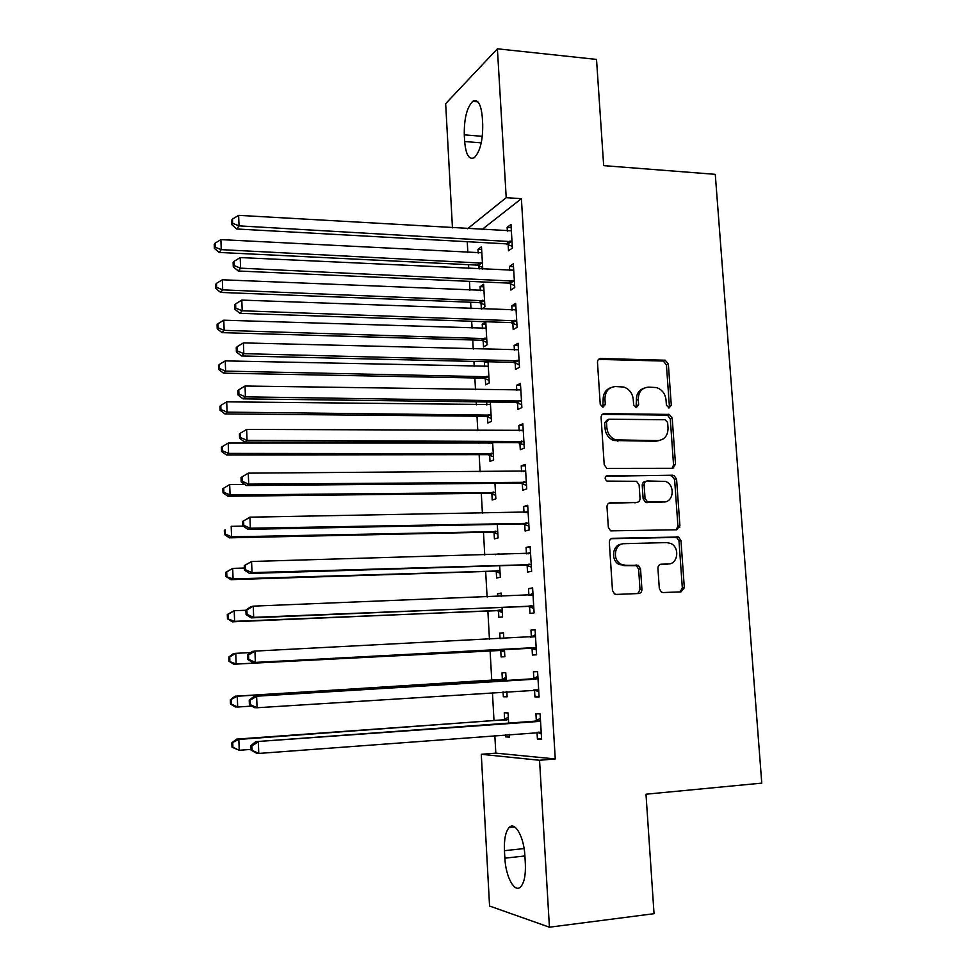 <?xml version="1.0" encoding="UTF-8"?>
<svg xmlns="http://www.w3.org/2000/svg" width="976" height="976" viewBox="0 0 976 976"><rect width="100%" height="100%" fill="white"/><g stroke="black" fill="none" stroke-linecap="round" stroke-linejoin="round"><path stroke-width="1.46" d="M669.048 407.968L671.293 405.272L668.353 364.072L665.242 360.205L600.826 358.521C598.654 358.704 597.544 359.985 597.483 362.364L600.24 404.369L602.961 407.187L605.303 404.442L604.949 398.989C605.144 391.327 608.707 387.179 615.624 386.545L623.725 387.045C629.288 389.021 632.46 393.133 633.253 399.391L633.631 404.796L636.303 407.578L638.597 404.857L638.231 399.465C638.402 391.864 641.879 387.753 648.674 387.118L656.494 387.582C662.033 389.497 665.217 393.584 666.035 399.855L666.413 405.211L669.048 407.968M668.743 407.944L669.365 405.979L666.425 364.89L663.326 361.035L598.569 359.388M602.839 407.175L603.144 399.733L604.949 398.989M636.096 407.565L636.364 400.197L638.231 399.465M659.325 588.662L661.472 592.151L663.18 592.554L681.089 591.846L684.335 587.698L680.967 540.631L678.601 537.032L612.708 538.301C610.512 538.606 609.378 539.984 609.329 542.449L612.477 590.48L614.563 593.945L616.417 594.421L638.597 593.53C640.768 593.201 641.879 591.798 641.927 589.333L640.537 568.91L638.316 565.372L625.714 565.336L621.151 564.25C611.915 559.956 614.453 543.388 624.262 543.681L666.706 542.583L670.671 543.437C680.052 547.243 678.064 564.189 668.218 563.982L661.203 564.201C659.056 564.518 657.97 565.885 657.922 568.337L659.325 588.662M494.832 735.477L495.82 753.13L555.259 758.95L521.391 198.689L506.215 197.664L467.541 228.762M555.259 758.95L539.545 760.267L549.427 927.2L489.574 906.033L481.278 754.302L539.545 760.267M452.461 227.872L445.666 103.651L497.394 48.8L596.519 59.414L603.668 165.627L715.274 174.338L761.768 783.13L645.99 794.208L654.042 913.695L549.427 927.2M497.394 48.8L506.215 197.664M672.293 468.321L675.514 464.381L672.22 418.216L669.353 414.422L604.473 413.641C602.29 413.861 601.167 415.166 601.106 417.582L604.205 464.661L606.791 468.395L672.293 468.321M676.575 479.118L679.906 525.735L676.673 529.785L610.647 530.859L608.329 527.26L606.987 506.861C607.048 504.409 608.17 503.055 610.354 502.774L636.718 502.396C638.877 502.128 639.988 500.773 640.036 498.358L639.121 484.999L636.559 481.302L606.889 481.095C604.425 478.752 604.62 476.935 607.475 475.666L673.965 475.422L676.575 479.118L674.611 479.655L677.93 526.162L679.906 525.735M534.519 690.142L534.921 696.937L539.094 696.962L537.593 671.634L533.433 671.769L533.835 678.552M506.227 680.809L505.763 672.72L502.006 672.842L502.372 679.296M503.079 691.862L503.36 696.779L507.117 696.535M506.837 691.618L507.13 696.803L503.36 696.779M529.59 606.73L529.98 613.44L534.104 612.928L532.615 587.93L528.516 588.601L528.907 595.299M501.42 596.446L501.225 593.091L497.516 593.701L497.675 596.592M498.492 610.952L498.858 617.332L502.579 616.869L502.03 607.34M524.71 524.405L525.112 531.029L529.163 529.992L527.699 505.312L523.661 506.507L524.014 512.571M494.051 532.567L494.405 538.874L498.077 537.935L497.309 524.405M519.903 443.128L520.293 449.668L524.295 448.13L522.843 423.779L518.866 425.475L519.183 430.843M519.83 441.835L519.879 442.677M488.939 442.543L489 443.531M489.586 453.913L489.635 454.718M489.659 455.145L490.013 461.38L493.636 459.977L492.648 442.555M515.157 362.901L515.535 369.367L519.488 367.318L518.061 343.284L514.132 345.467L514.401 350.177M515.072 361.34L515.133 362.377M485.035 361.669L484.377 362.047L484.645 366.647M485.231 377.175L485.292 378.163M485.316 378.676L485.67 384.825L489.244 382.97L488.037 361.742M510.472 283.699L510.851 290.067L514.742 287.542L513.327 263.813L509.46 266.485L509.692 270.535M510.363 281.869L510.436 283.101M481.571 309.087L484.913 306.915L483.62 284.272L480.107 286.688L480.338 290.714M480.936 301.377L481.009 302.548M481.034 303.121L481.375 309.075M521.391 198.689L481.9 229.604M467.248 241.706L467.846 252.54M468.529 264.691L468.748 268.559M469.456 281.344L469.956 290.275M470.627 302.218L470.981 308.684M471.689 321.25L472.079 328.229M472.738 339.977L473.238 349.066M473.933 361.413L474.214 366.415M474.861 377.968L475.507 389.717M476.19 401.831L476.361 404.845M476.996 416.203L477.801 430.636M478.46 442.518L478.521 443.507M479.143 454.657L480.094 471.811M481.302 493.356L482.412 513.266M483.474 532.286L484.743 555.002M485.67 571.472L487.097 597.007M487.866 610.891L489.452 639.292M490.086 650.553L491.758 680.467M492.429 692.545L494.002 720.569M482.766 269.23L481.485 246.721L477.984 249.356L478.203 253.089M478.813 263.813L478.874 265.082M478.911 265.692L479.106 269.059M508.154 244.476L508.52 250.808L512.388 248.038L510.985 224.456L507.142 227.359L507.361 231.092M508.032 242.512L508.118 243.829M483.169 340.783L483.523 346.895L487.073 344.833L485.78 322.056L482.229 324.252L482.486 328.57M483.083 339.16L483.144 340.246M512.803 323.178L513.193 329.595L517.109 327.302L515.682 303.414L511.778 305.854L512.046 310.222M512.705 321.47L512.778 322.605M486.646 401.966L486.817 404.979M487.402 415.422L487.451 416.325M487.488 416.801L487.829 422.986L491.44 421.364L490.33 402.014M517.524 402.893L517.914 409.383L521.879 407.59L520.44 383.397L516.487 385.337L516.78 390.376M517.439 401.453L517.5 402.405M491.843 493.746L492.197 500.005L495.857 498.834L494.966 483.34M522.306 483.632L522.697 490.22L526.723 488.927L525.259 464.417L521.245 465.857L521.587 471.579M499.029 554.6L498.98 553.648L495.308 554.71M496.259 571.643L496.625 577.987L500.322 577.28L499.663 565.738M527.138 565.433L527.54 572.095L531.627 571.326L530.151 546.487L526.076 547.426L526.454 553.831M503.811 638.572L503.482 632.777L499.749 633.143L500.066 638.755M500.737 650.504L501.103 656.933L504.848 656.714L504.421 649.223M532.042 648.296L532.445 655.055L536.593 654.798L535.092 629.642L530.968 630.057L531.359 636.791M508.642 723.167L508.057 712.907L504.263 712.785L504.629 719.275M505.507 734.66L505.629 736.868L509.399 736.587M509.277 734.379L509.435 737.136L505.629 736.868M537.007 732.268L537.422 739.1L541.619 739.393L540.106 713.895L535.922 713.773L536.324 720.593M672.549 467.931L673.794 467.931M525.344 863.638C525.808 875.191 524.21 882.963 520.562 886.94C514.486 893.211 505.641 876.533 504.873 858.172L504.446 850.682C503.994 839.153 505.617 831.381 509.313 827.367C515.121 821.243 524.039 837.115 524.905 855.891L525.344 863.638M495.82 753.13L481.278 754.302M464.283 134.834C464.051 118.706 466.857 107.543 472.713 101.345C477.862 98.759 481.058 104.09 482.303 117.315L482.705 124.208C482.925 140.446 480.131 151.585 474.348 157.636C469.09 160.21 465.857 154.83 464.661 141.52L464.283 134.834L482.327 136.335M477.984 249.356L481.644 249.551M507.142 227.359L511.18 227.603M480.107 286.688L483.767 286.846M509.46 266.485L513.498 266.68M482.229 324.252L485.902 324.374M511.778 305.854L515.84 306M484.377 362.047L488.061 362.133M514.132 345.467L518.195 345.577M516.487 385.337L520.562 385.41M518.866 425.475L522.953 425.499M521.245 465.857L525.344 465.845M523.661 506.507L527.76 506.446M495.296 554.49L499.017 554.392M526.076 547.426L530.2 547.316M497.516 593.701L501.249 593.554M528.516 588.601L532.64 588.455M499.749 633.143L503.494 632.96M530.968 630.057L535.104 629.849M534.921 696.937L539.081 696.657M537.422 739.1L541.582 738.771M643.879 388.265C638.804 390.119 636.291 394.097 636.364 400.197M610.61 387.765C605.571 389.717 603.083 393.706 603.144 399.733M672.098 468.321L673.562 464.954L670.28 418.899L667.425 415.117L602.424 414.349M667.633 422.462L664.998 419.717L608.817 419.229L606.474 421.998L606.852 427.756C607.548 433.661 610.451 437.699 615.588 439.871L657.69 440.627C664.461 439.883 667.913 435.711 668.035 428.135L667.633 422.462M607.292 419.814L604.656 422.681L606.474 421.998M659.813 440.408L655.774 441.262L613.758 440.518C608.634 438.346 605.73 434.32 605.035 428.427L604.656 422.681M676.148 529.797L677.93 526.162M608.707 503.262L636.267 502.506M606.011 476.215L672.793 475.214M663.68 502.006C673.879 502.384 675.38 484.718 665.461 481.436L647.405 480.948C645.258 481.205 644.172 482.547 644.111 484.95L645.038 498.285L647.515 501.945L664.558 501.945M645.819 481.388L645.502 481.485C643.367 481.741 642.269 483.071 642.22 485.475L644.111 484.95M661.74 502.481L645.612 502.433L643.135 498.773L642.22 485.475M674.611 479.655L672.013 475.971L670.841 475.751M668.328 563.969L659.947 564.506M621.834 544.096C612.367 544.425 610.342 560.419 619.284 564.579L625.714 565.336M637.731 593.567L640.012 589.602L638.633 569.228L636.413 565.69L623.835 565.653M680.126 591.883L682.334 587.967L678.991 541.009L676.624 537.422L611.244 538.691M481.827 252.784L220.893 239.62L221.247 249.636L219.161 252.442L477.105 265.106L482.656 267.412M215.196 247.221L215.049 243.207L214.232 244.354L214.366 248.343L215.196 247.221L221.247 249.636L482.412 263.142M215.049 243.207L220.893 239.62M219.161 252.442L214.366 248.343M512.01 241.67L239.035 225.871L238.632 215.342L511.363 230.812M512.29 246.403L506.263 243.854L236.704 228.982L239.035 225.871L232.63 223.333L232.471 219.124L231.556 220.393L231.715 224.59L232.63 223.333M231.715 224.59L236.704 228.982M238.632 215.342L232.471 219.124M483.974 290.372L222.333 279.783L222.699 289.86L220.588 292.422L479.155 302.56L484.791 304.817M216.623 287.395L216.477 283.369L215.647 284.406L215.781 288.432L216.623 287.395L222.699 289.86L484.56 300.791M216.477 283.369L222.333 279.783M220.588 292.422L215.781 288.432M486.121 328.192L223.785 320.201L224.151 330.352L222.028 332.657L481.278 340.234L486.939 342.454M218.051 327.851L217.904 323.788L217.075 324.727L217.209 328.778L218.051 327.851L224.151 330.352L486.719 338.672M217.904 323.788L223.785 320.201M222.028 332.657L217.209 328.778M514.364 281.137L240.608 268.168L240.218 257.566L513.705 270.206M514.62 285.602L508.508 283.101L238.266 271.011L240.608 268.168L234.191 265.594L234.033 261.361L233.118 262.507L233.264 266.741L234.191 265.594M233.264 266.741L238.266 271.011M240.218 257.566L234.033 261.361M516.719 320.848L242.207 310.771L241.804 300.096L516.072 309.856M516.975 325.045L510.838 322.592L239.84 313.333L242.207 310.771L235.765 308.148L235.606 303.878L234.679 304.927L234.838 309.185L235.765 308.148M234.838 309.185L239.84 313.333M241.804 300.096L235.606 303.878M488.293 366.232L225.249 360.888L225.615 371.1L223.467 373.161L483.425 378.139L489.098 380.311M219.49 368.55L219.344 364.475L218.502 365.317L218.648 369.392L219.49 368.55L225.615 371.1L488.891 376.785M219.344 364.475L225.249 360.888M223.467 373.161L218.648 369.392M490.477 404.515L226.713 401.844L227.091 412.128L224.931 413.922L485.584 416.276L491.27 418.411M220.942 409.53L220.796 405.418L219.954 406.162L220.088 410.262L220.942 409.53L227.091 412.128L491.074 415.129M220.796 405.418L226.713 401.844M224.931 413.922L220.088 410.262M519.098 360.827L243.817 353.654L243.414 342.905L518.439 349.75M519.33 364.743L513.181 362.34L241.426 355.947L243.817 353.654L237.339 350.982L237.18 346.687L236.253 347.627L236.412 351.909L237.339 350.982M236.412 351.909L241.426 355.947M243.414 342.905L237.18 346.687M521.489 401.051L245.427 396.842L245.025 386.02L520.83 389.912M521.709 404.698L515.548 402.344L243.024 398.842L245.427 396.842L238.937 394.121L238.778 389.802L237.827 390.62L237.985 394.938L238.937 394.121M237.985 394.938L243.024 398.842M245.025 386.02L238.778 389.802M492.673 443.031L228.201 443.067L228.567 453.413L226.395 454.962L487.756 454.645L493.453 456.731M492.66 442.945L491.477 443.47M222.406 450.778L222.26 446.642L221.406 447.276L221.552 451.412L222.406 450.778L228.567 453.413L493.283 453.706M222.26 446.642L228.201 443.067M226.395 454.962L221.552 451.412M523.905 441.542L247.05 440.335L246.647 429.428L523.234 430.331M524.1 444.91L517.914 442.604L244.634 442.043L247.05 440.335L240.535 437.565L240.377 433.21L239.425 433.917L239.584 438.261L240.535 437.565M521.977 430.794L523.234 430.245M239.584 438.261L244.634 442.043M246.647 429.428L240.377 433.21M244.72 484.438L229.689 484.572L230.068 494.978L227.872 496.259L489.94 493.258L495.649 495.296M223.882 492.307L223.736 488.134L222.87 488.671L223.016 492.819L223.882 492.307L230.068 494.978L495.491 492.526M223.736 488.134L229.689 484.572M227.872 496.259L223.016 492.819M526.332 482.303L248.697 484.12L248.282 473.153L525.661 471.018M526.515 485.377L520.306 483.12L246.257 485.548L248.697 484.12L242.158 481.302L241.987 476.922L241.035 477.508L241.194 481.888L242.158 481.302M523.539 471.567L525.637 470.615M241.194 481.888L246.257 485.548M248.282 473.153L241.987 476.922M243.231 526.113L231.19 526.332L231.568 536.824L229.36 537.837L492.136 532.103L497.858 534.104M225.358 534.104L225.212 529.907L224.334 530.334L224.492 534.519L225.358 534.104L231.568 536.824L497.723 531.591M224.334 530.334L225.212 529.907M229.36 537.837L224.492 534.519M679.808 527.028L677.881 527.162M679.686 527.443L677.795 527.577M242.646 521.416L242.817 525.82L243.78 525.356L243.622 520.94L242.646 521.416L249.929 517.17L528.089 511.961M243.622 520.94L249.929 517.17L250.344 528.223L247.88 529.346L522.721 523.905L528.931 526.113M528.772 523.319L250.344 528.223L243.78 525.356M525.259 512.546L528.053 511.253M242.817 525.82L247.88 529.346M244.366 568.044L232.703 568.386L233.081 578.951L230.848 579.683L494.344 571.192L500.09 573.144M226.847 576.182L226.7 571.96L225.822 572.278L225.968 576.487L233.081 578.951L499.956 570.899M225.822 572.278L232.703 568.386L226.7 571.96M230.848 579.683L225.968 576.487M244.281 565.616L244.439 570.057L245.415 569.716L245.257 565.263L244.281 565.616L251.588 561.493L530.541 553.172M245.257 565.263L251.588 561.493L252.003 572.631L249.527 573.461L525.137 564.958L531.371 567.105M531.225 564.616L252.003 572.631L245.415 569.716M526.991 553.819L530.48 552.16M244.439 570.057L249.527 573.461M245.915 610.256L234.216 610.72L234.606 621.346L232.349 621.822L496.564 610.512L502.323 612.416M228.347 618.54L228.201 614.282L227.31 614.49L227.469 618.735L234.606 621.346L502.213 610.451M227.31 614.49L234.216 610.72L228.201 614.282M232.349 621.822L227.469 618.735M245.915 610.134L246.086 614.599L247.062 614.392L246.904 609.902L245.915 610.134L250.771 606.743L253.26 606.145L533.018 594.665M246.904 609.902L253.26 606.145L253.675 617.357L251.186 617.881L527.577 606.267L533.823 608.365M533.701 606.169L253.675 617.357L247.062 614.392M528.736 595.372L532.933 593.323M246.086 614.599L251.186 617.881M250.832 652.566L235.753 653.334L236.131 664.034L233.874 664.229L498.809 650.089L504.58 651.944M503.762 637.731L501.896 638.67M229.86 661.179L229.714 656.897L228.823 656.994L228.97 661.264L236.131 664.034L504.482 650.248M228.823 656.994L233.496 653.603L235.753 653.334L229.714 656.897M233.874 664.229L228.97 661.264M247.562 654.969L247.733 659.471L248.721 659.373L248.563 654.859L247.562 654.969L252.43 651.395L254.943 651.102L535.495 636.425M248.563 654.859L254.943 651.102L255.37 662.387L252.845 662.606L530.029 647.857L536.3 649.906M536.19 648.003L255.37 662.387L248.721 659.373M530.432 637.23L535.397 634.754M247.733 659.471L252.845 662.606M506.032 677.417L500.493 679.93L235.009 696.217L237.29 696.242L237.68 707.014L251.869 706.099M506.129 679.198L237.29 696.242L230.336 699.78L230.482 704.074L231.385 704.099L231.227 699.792M231.385 704.099L237.68 707.014L235.399 706.917L230.482 704.074M230.336 699.78L235.009 696.217M536.031 679.125L254.102 696.364L537.996 678.454M250.234 700.134L256.639 696.376L257.066 707.746L254.516 707.649L249.392 704.648L250.405 704.684L250.234 700.134L249.234 700.121L249.392 704.648M538.691 690.117L257.066 707.746L250.405 704.684M531.883 679.223L537.874 676.466M538.789 691.703L533.799 689.873M254.102 696.364L249.234 700.121M508.301 717.348L502.75 719.934L236.546 739.125L238.839 739.43L239.23 750.276L251.052 749.385M508.423 719.434L238.839 739.43L231.849 742.858L232.007 747.177L232.91 747.323L232.764 742.98M232.91 747.323L239.23 750.276L232.007 747.177M231.849 742.858L236.546 739.125M538.545 721.471L255.785 741.65L540.509 720.764M251.918 745.737L258.347 741.98L258.774 753.435L256.212 753.021L251.076 750.154L252.089 750.312L251.918 745.737L250.905 745.591L251.076 750.154M541.216 732.5L258.774 753.435L252.089 750.312M534.36 721.288L540.375 718.446M541.29 733.793L537.032 732.256M255.785 741.65L250.905 745.591M669.365 405.979L671.293 405.272M603.497 405.162L605.303 404.442M636.73 405.577L638.597 404.857M599.044 359.363L600.826 358.521M662.68 360.949L664.595 360.12M666.425 364.89L668.353 364.072M602.668 414.349L604.473 413.641M666.523 414.971L668.45 414.288M670.28 418.899L672.22 418.216M673.562 464.954L675.514 464.381M605.035 428.427L606.852 427.756M617.405 441.164L619.248 440.518M655.774 441.262L657.69 440.627M608.841 503.177L610.354 502.774M634.839 502.872L636.718 502.396M606.242 476.044L607.475 475.666M643.135 498.773L645.038 498.285M646.966 502.701L648.869 502.225M660.374 564.335L661.203 564.201M666.254 564.299L668.218 563.982M634.766 565.311L636.657 564.982M638.633 569.228L640.537 568.91M640.012 589.602L641.927 589.333M611.525 538.557L612.708 538.301M675.197 537.129L677.173 536.739M678.991 541.009L680.967 540.631M682.334 587.967L684.335 587.698M464.661 141.52L481.253 142.874M504.873 858.172L524.905 855.976M504.446 850.682L524.112 848.571M477.032 265.106L480.521 262.556M478.374 265.448L481.876 262.898M511.448 241.401L507.593 244.207M510.045 241.048L506.19 243.854M479.155 302.56L482.669 300.23M480.497 302.877L484.023 300.547M481.278 340.234L484.828 338.123M482.632 340.539L486.182 338.44M513.791 280.881L509.911 283.443M512.388 280.527L508.508 283.101M516.158 320.592L512.241 322.922M514.742 320.262L510.838 322.592M483.425 378.139L486.987 376.248M484.779 378.444L488.354 376.553M485.584 416.276L489.171 414.605M486.939 416.569L490.538 414.898M518.537 360.571L514.596 362.657M517.109 360.254L513.181 362.34M520.928 400.807L516.963 402.649M519.5 400.502L515.548 402.344M487.756 454.645L491.367 453.206M489.11 454.926L492.734 453.486M523.331 441.311L519.342 442.897M521.904 441.006L517.914 442.604M489.94 493.258L493.575 492.038M491.306 493.514L494.942 492.307M525.759 482.071L521.733 483.401M524.319 481.778L520.306 483.12M492.136 532.103L495.796 531.115M493.502 532.347L497.174 531.371M528.199 523.087L524.149 524.173M526.759 522.819L522.721 523.905M527.552 512.217L526.503 512.51M494.344 571.192L498.028 570.435M495.71 571.424L499.407 570.679M530.651 564.384L526.576 565.202M529.212 564.128L525.137 564.958M530.005 553.441L528.431 553.782M496.564 610.512L500.273 610.012M497.943 610.744L501.664 610.232M533.128 605.95L529.016 606.511M531.676 605.706L527.577 606.267M532.469 594.933L529.834 595.336M498.809 650.089L502.542 649.821M500.188 650.309L503.933 650.04M535.604 647.783L531.469 648.076M534.165 647.564L530.029 647.857M534.946 636.694L530.822 637.06M501.847 679.564L505.605 679.467M500.493 679.93L504.25 679.845M538.118 689.898L533.945 689.922M537.447 678.735L533.286 678.832M504.104 719.544L507.898 719.715M502.75 719.934L506.532 720.105M540.631 732.293L538.349 732.159M539.96 721.057L535.775 720.886M663.326 361.035L665.242 360.205M667.425 415.117L669.353 414.422M613.758 440.518L615.588 439.871M645.612 502.433L647.515 501.945M672.013 475.971L673.965 475.422M619.284 564.579L621.151 564.25M636.413 565.69L638.316 565.372M676.624 537.422L678.601 537.032M472.713 101.345L477.85 101.821M509.313 827.367L514.486 826.855M477.105 265.106L480.595 262.568M510.106 241.048L506.263 243.854M479.472 302.584L482.986 300.254M481.851 340.295L485.401 338.184M512.717 280.551L508.838 283.125M515.34 320.335L511.436 322.666M484.242 378.249L487.817 376.358M486.634 416.447L490.233 414.788M517.975 360.376L514.035 362.462M520.611 400.685L516.646 402.527M489.037 454.889L492.648 453.45M523.246 441.274L519.256 442.86"/></g></svg>
